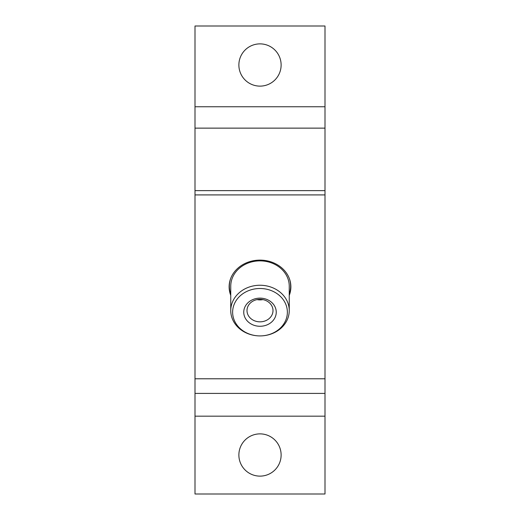 <?xml version="1.0" encoding="UTF-8"?>
<svg xmlns="http://www.w3.org/2000/svg" width="520" height="520" viewBox="0 0 520 520"><rect width="100%" height="100%" fill="white"/><g stroke="black" fill="none" stroke-linecap="round" stroke-linejoin="round"><path stroke-width="0.78" d="M281.125 455A21.125 21.125 0 0 0 260 433.875A21.125 21.125 0 0 0 238.875 455A21.125 21.125 0 0 0 260 476.125A21.125 21.125 0 0 0 281.125 455M281.125 65A21.125 21.125 0 0 0 260 43.875A21.125 21.125 0 0 0 238.875 65A21.125 21.125 0 0 0 260 86.125A21.125 21.125 0 0 0 281.125 65M230.75 295.412A30.875 26.741 0 0 1 229.125 286.851A30.875 26.741 0 0 1 260 260.117A30.875 26.741 0 0 1 290.875 286.851A30.875 26.741 0 0 1 289.25 295.412M325 416.163L325 26L195 26L195 494L325 494L325 416.163L195 416.163M325 393.413L195 393.413M289.25 310.577L289.25 286.202A29.25 25.331 180 0 0 264.563 261.183A29.25 25.331 180 0 0 232.174 278.395A29.25 25.331 180 0 0 230.75 286.202L230.75 310.577A29.25 25.331 180 0 0 260 335.913A29.25 25.331 180 0 0 287.827 318.383A29.25 25.331 180 0 0 289.25 310.577A29.25 25.331 180 0 0 264.563 285.558A29.25 25.331 180 0 0 232.174 302.77A29.25 25.331 180 0 0 230.75 310.577M233.961 304.896A27.372 23.706 180 0 0 260 335.913A27.372 23.706 180 0 0 286.039 319.507A27.372 23.706 180 0 0 268.437 289.653A27.372 23.706 180 0 0 233.961 304.896M275.457 316.543A16.25 14.072 180 0 0 265.005 298.818A16.25 14.072 180 0 0 244.543 307.866A16.25 14.072 180 0 0 254.995 325.592A16.25 14.072 180 0 0 275.457 316.543M272.37 314.048A13 11.258 180 0 0 273 310.577A13 11.258 180 0 0 262.028 299.462A13 11.258 180 0 0 247.631 307.112A13 11.258 180 0 0 247 310.577A13 11.258 180 0 0 257.972 321.698A13 11.258 180 0 0 272.37 314.048M257.069 299.611A13 11.258 180 0 0 262.932 299.611M325 106.756L195 106.756M325 128.135L195 128.135M325 190.632L195 190.632M325 194.916L195 194.916M325 378.788L195 378.788M230.633 278.603A30.654 26.546 180 0 0 230.75 294.138M289.25 294.138A30.654 26.546 180 0 0 289.367 278.603"/></g></svg>
